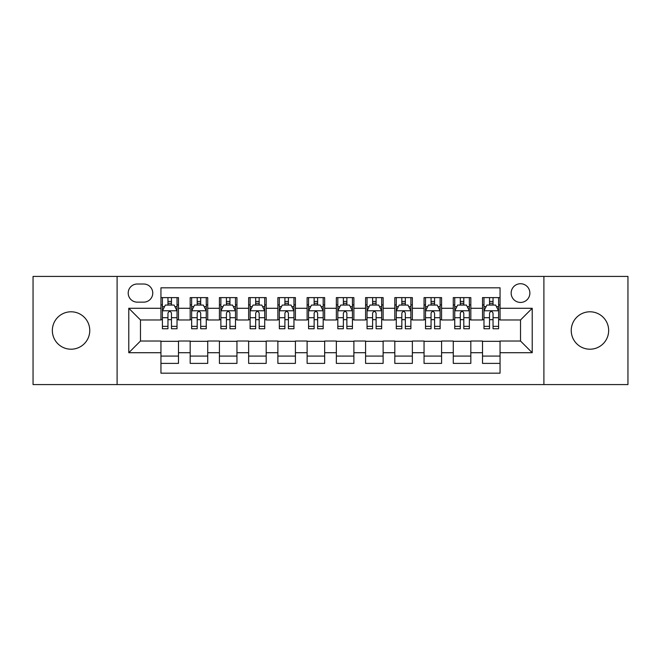 <?xml version="1.0" encoding="UTF-8"?>
<svg xmlns="http://www.w3.org/2000/svg" width="661" height="661" viewBox="0 0 661 661"><rect width="100%" height="100%" fill="white"/><g stroke="black" fill="none" stroke-linecap="round" stroke-linejoin="round"><path stroke-width="0.99" d="M589.942 311.794A18.706 18.706 0 0 0 571.236 330.5A18.706 18.706 0 0 0 589.942 349.206A18.706 18.706 0 0 0 608.657 330.5A18.706 18.706 0 0 0 589.942 311.794M71.058 311.794A18.706 18.706 0 0 0 52.343 330.5A18.706 18.706 0 0 0 71.058 349.206A18.706 18.706 0 0 0 89.764 330.5A18.706 18.706 0 0 0 71.058 311.794M520.521 283.726A9.353 9.353 0 0 0 511.16 293.079A9.353 9.353 0 0 0 520.521 302.432A9.353 9.353 0 0 0 529.874 293.079A9.353 9.353 0 0 0 520.521 283.726M543.904 384.578L627.95 384.578L627.95 276.422L543.904 276.422L543.904 384.578L117.096 384.578L117.096 276.422L33.05 276.422L33.05 384.578L117.096 384.578M500.055 297.615L482.513 297.615L482.513 308.282L470.822 308.282L470.822 319.974L482.513 319.974L482.513 308.282M470.822 308.282L470.822 297.615L453.281 297.615L453.281 308.282L441.589 308.282L441.589 319.974L453.281 319.974L453.281 308.282M441.589 308.282L441.589 297.615L424.048 297.615L424.048 308.282L412.357 308.282L412.357 319.974L424.048 319.974L424.048 308.282M412.357 308.282L412.357 297.615L394.815 297.615L394.815 308.282L383.124 308.282L383.124 319.974L394.815 319.974L394.815 308.282M383.124 308.282L383.124 297.615L365.583 297.615L365.583 308.282L353.883 308.282L353.883 319.974L365.583 319.974L365.583 308.282M353.883 308.282L353.883 297.615L336.35 297.615L336.35 308.282L324.65 308.282L324.65 319.974L336.35 319.974L336.35 308.282M324.65 308.282L324.65 297.615L307.117 297.615L307.117 308.282L295.417 308.282L295.417 319.974L307.117 319.974L307.117 308.282M295.417 308.282L295.417 297.615L277.876 297.615L277.876 308.282L266.185 308.282L266.185 319.974L277.876 319.974L277.876 308.282M266.185 308.282L266.185 297.615L248.643 297.615L248.643 308.282L236.952 308.282L236.952 319.974L248.643 319.974L248.643 308.282M236.952 308.282L236.952 297.615L219.411 297.615L219.411 308.282L207.719 308.282L207.719 319.974L219.411 319.974L219.411 308.282M207.719 308.282L207.719 297.615L190.178 297.615L190.178 319.974L178.487 319.974L178.487 297.615L160.945 297.615M160.945 363.385L178.487 363.385L178.487 341.026L190.178 341.026L190.178 363.385L207.719 363.385L207.719 341.026L219.411 341.026L219.411 352.718L207.719 352.718M219.411 352.718L219.411 363.385L236.952 363.385L236.952 341.026L248.643 341.026L248.643 352.718L236.952 352.718M248.643 352.718L248.643 363.385L266.185 363.385L266.185 341.026L277.876 341.026L277.876 352.718L266.185 352.718M277.876 352.718L277.876 363.385L295.417 363.385L295.417 341.026L307.117 341.026L307.117 352.718L295.417 352.718M307.117 352.718L307.117 363.385L324.65 363.385L324.65 341.026L336.35 341.026L336.35 352.718L324.65 352.718M336.35 352.718L336.35 363.385L353.883 363.385L353.883 341.026L365.583 341.026L365.583 352.718L353.883 352.718M365.583 352.718L365.583 363.385L383.124 363.385L383.124 341.026L394.815 341.026L394.815 352.718L383.124 352.718M394.815 352.718L394.815 363.385L412.357 363.385L412.357 341.026L424.048 341.026L424.048 352.718L412.357 352.718M424.048 352.718L424.048 363.385L441.589 363.385L441.589 341.026L453.281 341.026L453.281 352.718L441.589 352.718M453.281 352.718L453.281 363.385L470.822 363.385L470.822 341.026L482.513 341.026L482.513 352.718L470.822 352.718M137.265 302.143L143.701 302.143A9.064 9.064 0 0 0 152.757 293.079A9.064 9.064 0 0 0 143.701 284.015L137.265 284.015A9.064 9.064 0 0 0 128.201 293.079A9.064 9.064 0 0 0 137.265 302.143M543.904 276.422L117.096 276.422M500.055 308.282L500.055 287.816L160.945 287.816L160.945 319.974L140.479 319.974L140.479 341.026L160.945 341.026L160.945 373.184L500.055 373.184L500.055 341.026L520.521 341.026L520.521 319.974L500.055 319.974L500.055 308.282L532.212 308.282L532.212 352.718L500.055 352.718M160.945 352.718L128.788 352.718L128.788 308.282L160.945 308.282M482.513 352.718L482.513 363.385L500.055 363.385M160.945 304.919L162.408 304.919M167.96 304.919L171.472 304.919M177.024 304.919L178.487 304.919M160.945 319.684L162.408 319.684M167.96 319.684L171.472 319.684M177.024 319.684L178.487 319.684M160.945 341.316L178.487 341.316M160.945 356.081L178.487 356.081M190.178 319.684L191.64 319.684M197.193 319.684L200.704 319.684M206.257 319.684L207.719 319.684M190.178 304.919L191.64 304.919M197.193 304.919L200.704 304.919M206.257 304.919L207.719 304.919M190.178 341.316L207.719 341.316M190.178 356.081L207.719 356.081M219.411 341.316L236.952 341.316M219.411 356.081L236.952 356.081M219.411 304.919L220.873 304.919M226.426 304.919L229.937 304.919M235.49 304.919L236.952 304.919M219.411 319.684L220.873 319.684M226.426 319.684L229.937 319.684M235.49 319.684L236.952 319.684M248.643 341.316L266.185 341.316M248.643 356.081L266.185 356.081M248.643 304.919L250.106 304.919M255.667 304.919L259.17 304.919M264.722 304.919L266.185 304.919M248.643 319.684L250.106 319.684M255.667 319.684L259.17 319.684M264.722 319.684L266.185 319.684M277.876 341.316L295.417 341.316M277.876 356.081L295.417 356.081M277.876 304.919L279.339 304.919M284.899 304.919L288.403 304.919M293.955 304.919L295.417 304.919M277.876 319.684L279.339 319.684M284.899 319.684L288.403 319.684M293.955 319.684L295.417 319.684M307.117 341.316L324.65 341.316M307.117 356.081L324.65 356.081M307.117 304.919L308.571 304.919M314.132 304.919L317.635 304.919M323.188 304.919L324.65 304.919M307.117 319.684L308.571 319.684M314.132 319.684L317.635 319.684M323.188 319.684L324.65 319.684M336.35 341.316L353.883 341.316M336.35 356.081L353.883 356.081M336.35 304.919L337.812 304.919M343.365 304.919L346.868 304.919M352.429 304.919L353.883 304.919M336.35 319.684L337.812 319.684M343.365 319.684L346.868 319.684M352.429 319.684L353.883 319.684M365.583 341.316L383.124 341.316M365.583 356.081L383.124 356.081M365.583 304.919L367.045 304.919M372.597 304.919L376.101 304.919M381.661 304.919L383.124 304.919M365.583 319.684L367.045 319.684M372.597 319.684L376.101 319.684M381.661 319.684L383.124 319.684M394.815 341.316L412.357 341.316M394.815 356.081L412.357 356.081M394.815 304.919L396.278 304.919M401.83 304.919L405.333 304.919M410.894 304.919L412.357 304.919M394.815 319.684L396.278 319.684M401.83 319.684L405.333 319.684M410.894 319.684L412.357 319.684M424.048 341.316L441.589 341.316M424.048 356.081L441.589 356.081M424.048 304.919L425.51 304.919M431.063 304.919L434.574 304.919M440.127 304.919L441.589 304.919M424.048 319.684L425.51 319.684M431.063 319.684L434.574 319.684M440.127 319.684L441.589 319.684M453.281 341.316L470.822 341.316M453.281 356.081L470.822 356.081M453.281 304.919L454.743 304.919M460.296 304.919L463.807 304.919M469.36 304.919L470.822 304.919M453.281 319.684L454.743 319.684M460.296 319.684L463.807 319.684M469.36 319.684L470.822 319.684M482.513 341.316L500.055 341.316M482.513 356.081L500.055 356.081M482.513 304.919L483.976 304.919M489.528 304.919L493.04 304.919M498.592 304.919L500.055 304.919M482.513 319.684L483.976 319.684M489.528 319.684L493.04 319.684M498.592 319.684L500.055 319.684M140.479 319.974L128.788 308.282M140.479 341.026L128.788 352.718M532.212 308.282L520.521 319.974M532.212 352.718L520.521 341.026M171.472 301.416L167.96 301.416M177.024 326.36L171.472 326.36L171.472 328.748L177.024 328.748L177.024 310.91L174.099 305.068L165.333 305.068L162.408 310.91L162.408 328.748L167.96 328.748L167.96 326.36L162.408 326.36M162.408 310.91L162.408 297.615M177.024 310.91L177.024 297.615M167.96 305.068L167.96 297.615M171.472 297.615L171.472 305.068M171.472 326.36L171.472 313.107C170.298 310.852 169.133 310.852 167.96 313.107L167.96 326.36M200.704 301.416L197.193 301.416M206.257 326.36L200.704 326.36L200.704 328.748L206.257 328.748L206.257 310.91L203.332 305.068L194.565 305.068L191.64 310.91L191.64 328.748L197.193 328.748L197.193 326.36L191.64 326.36M191.64 310.91L191.64 297.615M206.257 310.91L206.257 297.615M197.193 305.068L197.193 297.615M200.704 297.615L200.704 305.068M200.704 326.36L200.704 313.107C199.539 310.852 198.366 310.852 197.193 313.107L197.193 326.36M229.937 301.416L226.426 301.416M235.49 326.36L229.937 326.36L229.937 328.748L235.49 328.748L235.49 310.91L232.565 305.068L223.798 305.068L220.873 310.91L220.873 328.748L226.426 328.748L226.426 326.36L220.873 326.36M220.873 310.91L220.873 297.615M235.49 310.91L235.49 297.615M226.426 305.068L226.426 297.615M229.937 297.615L229.937 305.068M229.937 326.36L229.937 313.107C228.772 310.852 227.599 310.852 226.426 313.107L226.426 326.36M259.17 301.416L255.667 301.416M264.722 326.36L259.17 326.36L259.17 328.748L264.722 328.748L264.722 310.91L261.806 305.068L253.031 305.068L250.106 310.91L250.106 328.748L255.667 328.748L255.667 326.36L250.106 326.36M250.106 310.91L250.106 297.615M264.722 310.91L264.722 297.615M255.667 305.068L255.667 297.615M259.17 297.615L259.17 305.068M259.17 326.36L259.17 313.107C258.005 310.852 256.832 310.852 255.667 313.107L255.667 326.36M288.403 301.416L284.899 301.416M293.955 326.36L288.403 326.36L288.403 328.748L293.955 328.748L293.955 310.91L291.038 305.068L282.264 305.068L279.339 310.91L279.339 328.748L284.899 328.748L284.899 326.36L279.339 326.36M279.339 310.91L279.339 297.615M293.955 310.91L293.955 297.615M284.899 305.068L284.899 297.615M288.403 297.615L288.403 305.068M288.403 326.36L288.403 313.107C287.238 310.852 286.064 310.852 284.899 313.107L284.899 326.36M317.635 301.416L314.132 301.416M323.188 326.36L317.635 326.36L317.635 328.748L323.188 328.748L323.188 310.91L320.271 305.068L311.496 305.068L308.571 310.91L308.571 328.748L314.132 328.748L314.132 326.36L308.571 326.36M308.571 310.91L308.571 297.615M323.188 310.91L323.188 297.615M314.132 305.068L314.132 297.615M317.635 297.615L317.635 305.068M317.635 326.36L317.635 313.107C316.47 310.852 315.297 310.852 314.132 313.107L314.132 326.36M346.868 301.416L343.365 301.416M352.429 326.36L346.868 326.36L346.868 328.748L352.429 328.748L352.429 310.91L349.504 305.068L340.729 305.068L337.812 310.91L337.812 328.748L343.365 328.748L343.365 326.36L337.812 326.36M337.812 310.91L337.812 297.615M352.429 310.91L352.429 297.615M343.365 305.068L343.365 297.615M346.868 297.615L346.868 305.068M346.868 326.36L346.868 313.107C345.703 310.852 344.53 310.852 343.365 313.107L343.365 326.36M376.101 301.416L372.597 301.416M381.661 326.36L376.101 326.36L376.101 328.748L381.661 328.748L381.661 310.91L378.736 305.068L369.962 305.068L367.045 310.91L367.045 328.748L372.597 328.748L372.597 326.36L367.045 326.36M367.045 310.91L367.045 297.615M381.661 310.91L381.661 297.615M372.597 305.068L372.597 297.615M376.101 297.615L376.101 305.068M376.101 326.36L376.101 313.107C374.936 310.852 373.771 310.852 372.597 313.107L372.597 326.36M405.333 301.416L401.83 301.416M410.894 326.36L405.333 326.36L405.333 328.748L410.894 328.748L410.894 310.91L407.969 305.068L399.194 305.068L396.278 310.91L396.278 328.748L401.83 328.748L401.83 326.36L396.278 326.36M396.278 310.91L396.278 297.615M410.894 310.91L410.894 297.615M401.83 305.068L401.83 297.615M405.333 297.615L405.333 305.068M405.333 326.36L405.333 313.107C404.168 310.852 403.003 310.852 401.83 313.107L401.83 326.36M434.574 301.416L431.063 301.416M440.127 326.36L434.574 326.36L434.574 328.748L440.127 328.748L440.127 310.91L437.202 305.068L428.435 305.068L425.51 310.91L425.51 328.748L431.063 328.748L431.063 326.36L425.51 326.36M425.51 310.91L425.51 297.615M440.127 310.91L440.127 297.615M431.063 305.068L431.063 297.615M434.574 297.615L434.574 305.068M434.574 326.36L434.574 313.107C433.401 310.852 432.236 310.852 431.063 313.107L431.063 326.36M463.807 301.416L460.296 301.416M469.36 326.36L463.807 326.36L463.807 328.748L469.36 328.748L469.36 310.91L466.435 305.068L457.668 305.068L454.743 310.91L454.743 328.748L460.296 328.748L460.296 326.36L454.743 326.36M454.743 310.91L454.743 297.615M469.36 310.91L469.36 297.615M460.296 305.068L460.296 297.615M463.807 297.615L463.807 305.068M463.807 326.36L463.807 313.107C462.634 310.852 461.469 310.852 460.296 313.107L460.296 326.36M493.04 301.416L489.528 301.416M498.592 326.36L493.04 326.36L493.04 328.748L498.592 328.748L498.592 310.91L495.667 305.068L486.901 305.068L483.976 310.91L483.976 328.748L489.528 328.748L489.528 326.36L483.976 326.36M483.976 310.91L483.976 297.615M498.592 310.91L498.592 297.615M489.528 305.068L489.528 297.615M493.04 297.615L493.04 305.068M493.04 326.36L493.04 313.107C491.867 310.852 490.702 310.852 489.528 313.107L489.528 326.36M190.178 352.718L178.487 352.718M190.178 308.282L178.487 308.282M176.95 310.769L162.482 310.769M162.408 306.679L164.523 306.679M174.909 306.679L177.024 306.679M167.96 317.693L162.408 317.693M177.024 317.693L171.472 317.693M171.472 303.275L167.96 303.275M206.182 310.769L191.715 310.769M191.64 306.679L193.764 306.679M204.142 306.679L206.257 306.679M197.193 317.693L191.64 317.693M206.257 317.693L200.704 317.693M200.704 303.275L197.193 303.275M235.415 310.769L220.948 310.769M220.873 306.679L222.997 306.679M233.374 306.679L235.49 306.679M226.426 317.693L220.873 317.693M235.49 317.693L229.937 317.693M229.937 303.275L226.426 303.275M264.648 310.769L250.18 310.769M250.106 306.679L252.229 306.679M262.607 306.679L264.722 306.679M255.667 317.693L250.106 317.693M264.722 317.693L259.17 317.693M259.17 303.275L255.667 303.275M293.889 310.769L279.413 310.769M279.339 306.679L281.462 306.679M291.84 306.679L293.955 306.679M284.899 317.693L279.339 317.693M293.955 317.693L288.403 317.693M288.403 303.275L284.899 303.275M323.122 310.769L308.646 310.769M308.571 306.679L310.695 306.679M321.072 306.679L323.188 306.679M314.132 317.693L308.571 317.693M323.188 317.693L317.635 317.693M317.635 303.275L314.132 303.275M352.354 310.769L337.878 310.769M337.812 306.679L339.928 306.679M350.305 306.679L352.429 306.679M343.365 317.693L337.812 317.693M352.429 317.693L346.868 317.693M346.868 303.275L343.365 303.275M381.587 310.769L367.111 310.769M367.045 306.679L369.16 306.679M379.538 306.679L381.661 306.679M372.597 317.693L367.045 317.693M381.661 317.693L376.101 317.693M376.101 303.275L372.597 303.275M410.82 310.769L396.352 310.769M396.278 306.679L398.393 306.679M408.771 306.679L410.894 306.679M401.83 317.693L396.278 317.693M410.894 317.693L405.333 317.693M405.333 303.275L401.83 303.275M440.052 310.769L425.585 310.769M425.51 306.679L427.626 306.679M438.003 306.679L440.127 306.679M431.063 317.693L425.51 317.693M440.127 317.693L434.574 317.693M434.574 303.275L431.063 303.275M469.285 310.769L454.818 310.769M454.743 306.679L456.858 306.679M467.236 306.679L469.36 306.679M460.296 317.693L454.743 317.693M469.36 317.693L463.807 317.693M463.807 303.275L460.296 303.275M498.518 310.769L484.05 310.769M483.976 306.679L486.091 306.679M496.477 306.679L498.592 306.679M489.528 317.693L483.976 317.693M498.592 317.693L493.04 317.693M493.04 303.275L489.528 303.275"/></g></svg>
